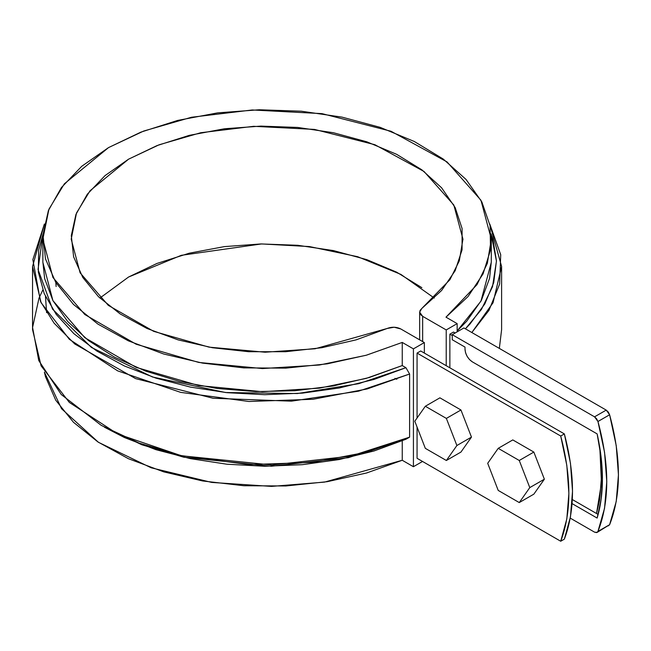 <?xml version="1.0" encoding="UTF-8"?>
<svg xmlns="http://www.w3.org/2000/svg" width="651" height="651" viewBox="0 0 651 651"><rect width="100%" height="100%" fill="white"/><g stroke="black" fill="none" stroke-linecap="round" stroke-linejoin="round"><path stroke-width="0.98" d="M420.709 350.979L564.36 433.916L570.471 463.333L572.522 491.236L570.471 516.772L564.36 539.134L560.714 541.241L566.826 518.88L568.884 493.344L566.826 465.432L560.714 436.024L417.063 353.086L417.063 418.007L417.063 353.086L560.714 436.024L564.36 433.916L560.714 436.024C571.554 477.354 571.554 512.418 560.714 541.241L417.063 458.296L560.714 541.241L564.36 539.134C575.199 510.319 575.199 475.246 564.36 433.916L420.709 350.979L417.063 353.086L420.709 350.979M453.511 332.043L455.163 332.995L453.511 332.043L449.865 334.142L449.865 367.815L449.865 334.142L452.25 335.517L449.865 334.142L453.511 332.043M599.84 448.026L601.467 482.993L596.519 513.509L599.628 499.944L601.687 474.408L599.84 448.034M568.453 451.42L568.535 451.843M55.823 282.51L56.116 286.513L55.823 282.51M104.429 427.211L124.471 437.553L155.947 449.678L190.442 458.646L227.02 464.228L264.697 466.254L302.43 464.676L339.204 459.541L374.016 450.988L405.923 439.246L409.601 437.155L409.601 374.024L405.923 367.693L402.245 365.569L402.245 342.426L413.418 348.879L413.418 466.718L422.532 461.453L413.418 466.718L413.418 348.879L424.354 342.564L424.354 353.086L424.354 342.564L413.418 348.879L402.245 342.426L366.489 355.169L327.233 363.844L285.87 368.132L243.848 367.888L202.648 363.128L163.702 354.006L128.393 340.855L97.951 324.125L73.449 304.416L55.758 282.404L45.48 258.878L42.99 234.661L48.377 210.599L61.438 187.537L81.733 166.29L108.53 147.598L140.901 132.129L177.707 120.411L217.646 112.867L259.326 109.759L301.275 111.199L342.027 117.131L380.143 127.344L414.288 141.487L443.258 159.064L466.043 179.448L481.846 201.932L490.097 225.726L490.512 249.984L483.083 273.868L468.061 296.53L445.984 317.175L457.157 323.62L457.157 331.847L457.157 323.62L446.22 329.935L457.157 323.62L445.984 317.175L476.996 284.625L487.314 263.427L491.302 239.137L491.302 262.28L480.967 301.128L457.157 330.952L466.71 321.228L481.382 300.355L489.568 278.319L491.302 261.897M417.063 427.04L417.063 458.296L417.063 427.04M446.22 365.707L446.22 329.935L422.662 316.337L420.554 314.571L419.659 312.496L420.098 310.372L421.807 308.476L441.573 290.509L455.155 270.718L462.072 249.813L462.088 228.525L455.187 207.612L441.622 187.822L421.872 169.846L396.638 154.32L366.814 141.804L333.45 132.739L297.743 127.45L260.945 126.107L224.367 128.776L189.295 135.351L156.989 145.604L128.581 159.169L105.08 175.575L87.315 194.226L75.923 214.472L71.301 235.597L73.62 256.836L82.799 277.456L98.496 296.718L120.175 313.937L147.061 328.503L178.195 339.903L212.478 347.74L248.698 351.719L285.569 351.719L321.781 347.724L356.056 339.879L387.182 328.47L394.148 327.225L400.796 328.958L424.354 342.564L400.796 328.958C396.467 326.851 391.926 326.688 387.182 328.47L315.027 348.781L265.079 352.215L209.028 347.138L153.726 331.359L108.294 305.343L80.097 272.818L71.211 239.137L76.525 212.958L90.033 190.759L128.581 159.169L159.113 144.782L200.72 132.739L253.638 126.318L314.449 129.411L374.878 144.717L424.037 171.49L453.82 205.016L462.951 239.137L459.305 260.839L449.898 279.727L421.807 308.476L419.643 312.13L422.662 316.337L422.662 341.588L422.662 316.337L446.22 329.935L446.22 365.707M413.418 466.718L402.245 460.265L402.245 440.825L402.245 460.265L366.489 473.017L327.233 481.683L285.87 485.972L243.848 485.736L202.648 480.967L163.702 471.853L128.393 458.695L97.951 441.964L73.449 422.255L55.758 400.251L45.48 376.717L44.398 372.112L61.568 408.755L98.439 442.298L151.162 467.792L211.721 482.424L271.532 486.403L324.548 482.106L402.245 460.265L413.418 466.718M42.86 239.137L42.86 262.28L52.918 300.624L84.785 337.657L136.149 367.367L198.758 385.579L262.418 391.707L319.381 388.167L366.09 378.426L402.245 365.569L402.245 342.426L366.09 355.283L319.381 365.016L262.418 368.564L198.758 362.436L136.149 344.224L84.785 314.506L52.918 277.472L42.86 239.137L48.931 209.207L64.376 183.802L108.53 147.598L143.651 131.063L191.484 117.261L252.262 109.97L321.952 113.624L391.031 131.266L447.066 161.936L480.934 200.231L491.302 239.137M421.872 287.685L396.638 272.167L366.814 259.651L333.45 250.586L297.743 245.289L260.945 243.946L224.367 246.615L189.295 253.19L156.989 263.443L128.581 277.017M489.764 224.001L501.612 266.495L493.051 302.739L471.837 332.523L488.999 310.299L499.626 284.072L500.717 254.72L489.764 224.001M501.612 266.495L501.612 329.626L499.341 348.399M465.408 328.812L469.998 324.027L484.816 303.927L493.71 282.697L496.444 260.905L492.929 239.161L491.114 233.88L496.444 261.165L492.514 286.725L481.414 309.445L465.408 328.812M32.55 266.495L32.55 329.626L41.103 365.846L69.34 402.432L117.668 433.997L180.685 455.505L248.91 464.619L313.033 462.405L367.221 452.063L409.601 437.155L350.702 456.123L271.898 465.001L182.117 455.83L139.111 443.095L101.239 425.363L141.812 444.763L183.737 457.205L271.312 466.238L348.285 457.686L405.923 439.246L409.601 437.155L409.601 374.024L367.221 388.932L313.033 399.275L248.91 401.488L180.685 392.374L117.668 370.867L69.34 339.301L41.103 302.723L32.55 266.495L44.39 224.009L32.851 259.635L40.5 301.446L54.033 323.099L74.702 343.94L135.636 378.63L213.08 398.257L291.412 401.162L358.498 391.186L409.601 374.024L405.923 367.693L358.742 383.675L297.434 393.546L225.523 392.52L152.497 377.002L91.449 347.463L52.568 309.176L38.043 269.441L43.047 233.88L38.653 250.253L38.336 272.094L44.244 293.674L56.214 314.392L73.913 333.703L96.877 351.06L124.471 366.008L155.947 378.133L190.442 387.101L227.02 392.675L264.697 394.701L302.43 393.131L339.204 387.996L374.016 379.435L405.923 367.693L402.245 365.569L369.174 377.539L333.011 386.01L294.854 390.738L255.859 391.576L217.198 388.492L180.05 381.584L145.539 371.07L114.706 357.253L88.495 340.563L67.688 321.496L52.926 300.64L44.65 278.62L42.86 261.905M101.239 425.363L61.259 394.53L38.751 360.54L32.583 327.477L39.011 298.06L42.795 290.037M434.266 298.06L400.935 274.421L357.7 256.722L309.485 246.574L261.596 243.938L181.312 255.314L128.581 277.017L99.896 298.06M396.841 379.281L394.962 378.369L396.841 379.281M512.801 439.921L533.844 452.071L544.366 479.193L533.844 494.158L519.262 502.572L498.218 490.423L487.697 463.309L498.218 448.336L519.262 460.485L529.784 487.607L519.262 502.572L498.218 490.423L487.697 463.309L498.218 448.336L512.801 439.921L533.844 452.071L519.262 460.485L533.844 452.071L544.366 479.193L529.784 487.607L519.262 502.572L533.844 494.158L544.366 479.193L529.784 487.607L519.262 460.485L498.218 448.336L512.801 439.921M439.905 397.834L460.949 409.984L471.47 437.106L460.949 452.071L446.366 460.493L425.323 448.344L414.801 421.221L425.323 406.257L446.366 418.406L456.888 445.52L446.366 460.493L425.323 448.344L414.801 421.221L425.323 406.257L439.905 397.834L460.949 409.984L446.366 418.406L460.949 409.984L471.47 437.106L456.888 445.52L446.366 460.493L460.949 452.071L471.47 437.106L456.888 445.52L446.366 418.406L425.323 406.257L439.905 397.834M597.13 532.412L609.621 524.69L597.952 531.419L609.621 524.69C621.339 494.809 621.339 458.174 609.621 414.768L597.952 421.498L609.621 414.768L606.219 410.106L463.911 327.949L452.25 334.679L594.55 416.835L606.219 410.106L594.55 416.835L597.952 421.498C609.67 464.904 609.67 501.547 597.952 531.419L597.13 532.412L594.55 532.152L570.235 518.115L594.55 532.152L596.617 532.608L597.952 531.419L604.559 508.219L606.789 481.561L604.559 452.323L597.952 421.498L596.617 418.772L594.55 416.835L452.25 334.679L463.911 327.949L606.219 410.106L608.278 412.034L609.621 414.768L616.22 445.593L618.45 474.823L616.22 501.49L609.621 524.69L608.278 525.878M472.292 361.826L597.13 433.9L601.085 457.002L602.411 479.038L601.085 499.529L597.13 518.066L572.074 503.605L597.13 518.066A181.442 104.754 60 0 0 597.13 433.9L472.292 361.826C467.898 358.75 465.465 354.543 465.001 349.196L465.563 352.744L467.141 356.382L469.501 359.572L472.292 361.826M452.25 334.679L452.25 339.732L465.001 347.097L465.001 349.196L465.001 347.097L452.25 339.732L452.25 334.679M598.147 514.453L572.327 499.537L598.147 514.453M462.951 239.641L462.951 239.137M419.643 339.846L419.643 312.179M46.612 312.675L45.489 296.498"/></g></svg>
